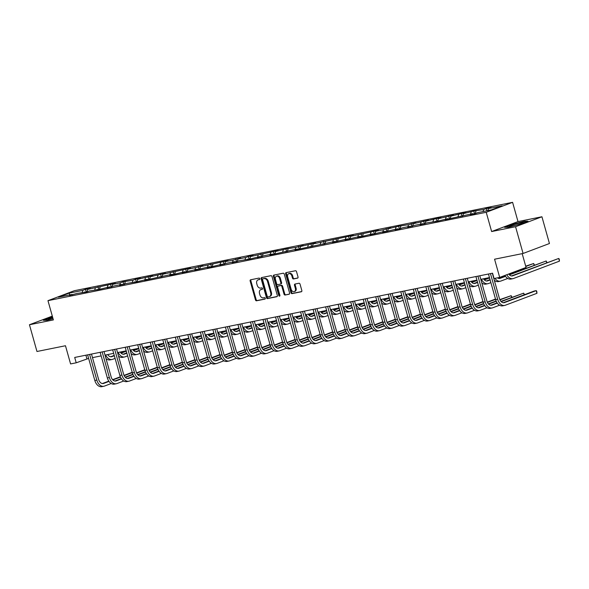 <?xml version="1.0" encoding="UTF-8"?>
<svg xmlns="http://www.w3.org/2000/svg" width="589" height="589" viewBox="0 0 589 589"><rect width="100%" height="100%" fill="white"/><g stroke="black" fill="none" stroke-linecap="round" stroke-linejoin="round"><path stroke-width="0.88" d="M259.771 278.722A0.766 0.56 -110.7 0 0 259.013 278.096L250.634 279.782A1.097 0.803 -110.7 0 0 250.141 280.997L255.457 299.897A1.097 0.803 -110.7 0 0 256.539 300.788L264.917 299.102A0.766 0.56 -110.7 0 0 264.498 297.629L263.416 297.85A3.505 2.555 -110.7 0 1 259.948 294.993L259.506 293.418A3.505 2.555 -110.7 0 1 260.794 289.633A3.505 2.555 -110.7 0 1 261.089 289.552L262.171 289.332A0.766 0.56 -110.7 0 0 261.759 287.866L260.669 288.08A3.505 2.555 -110.7 0 1 257.209 285.231L256.76 283.655A3.505 2.555 -110.7 0 1 258.048 279.871A3.505 2.555 -110.7 0 1 258.343 279.782L259.425 279.569A0.766 0.56 -110.7 0 0 259.771 278.722M297.526 278.155A1.097 0.803 -110.7 0 0 298.019 276.948L296.525 271.639A1.097 0.803 -110.7 0 0 295.442 270.749L286.144 272.626A1.097 0.803 -110.7 0 0 285.65 273.833L290.966 292.74A1.097 0.803 -110.7 0 0 292.048 293.631L301.347 291.754A1.097 0.803 -110.7 0 0 301.84 290.546L300.037 284.141A1.097 0.803 -110.7 0 0 298.954 283.25L294.979 284.053A1.097 0.803 -110.7 0 0 294.485 285.26L295.376 288.433A2.93 2.135 -110.7 0 1 294.301 291.599A2.93 2.135 -110.7 0 1 291.157 289.287L287.66 276.837A2.93 2.135 -110.7 0 1 288.735 273.679A2.93 2.135 -110.7 0 1 291.879 275.991L292.461 278.067A1.097 0.803 -110.7 0 0 293.543 278.958L297.703 278.089M52.311 316.116L29.45 324.745L36.967 351.493L65.475 345.743L70.584 363.928L76.209 362.802L74.7 357.449L492.559 273.186L494.061 278.538L499.686 277.404L526.058 267.45L522.178 253.645M515.559 226.721L541.932 216.767L518.003 221.589L491.631 231.543L515.559 226.721L523.076 253.469L494.576 259.212L499.686 277.404M491.631 231.543L486.219 212.29L47.967 300.662L74.339 290.708L512.592 202.336L486.219 212.29M29.45 324.745L53.378 319.923L47.967 300.662M272.015 276.587A1.097 0.803 -110.7 0 0 270.933 275.689L261.634 277.566A1.097 0.803 -110.7 0 0 261.141 278.774L266.449 297.681A1.097 0.803 -110.7 0 0 267.539 298.571L276.837 296.694A1.097 0.803 -110.7 0 0 277.331 295.487L272.015 276.587M273.885 275.1L283.191 273.222A1.097 0.803 -110.7 0 1 284.273 274.113L289.582 293.013A1.097 0.803 -110.7 0 1 289.089 294.228L285.113 295.03A1.097 0.803 -110.7 0 1 284.031 294.139L281.873 286.468A1.097 0.803 -110.7 0 0 280.791 285.577L278.148 286.114A1.097 0.803 -110.7 0 0 277.655 287.322L279.9 295.303A0.766 0.56 -110.7 0 1 278.796 295.523L273.392 276.307A1.097 0.803 -110.7 0 1 273.885 275.1M541.932 216.767L549.449 243.515L523.076 253.469M486.308 208.543L483.702 209.522L473.777 211.068L463.469 213.608L466.068 212.622L461.253 213.593L450.946 216.134L453.545 215.147L438.415 218.659L441.021 217.672L436.199 218.644L425.891 221.184L428.49 220.198L413.368 223.71L415.967 222.723L408.545 224.681L398.62 226.228L388.313 228.76L390.912 227.781L383.498 229.732L375.789 231.286L378.388 230.306L350.735 236.336L353.334 235.357L313.157 243.912L315.756 242.933L300.633 246.445L303.232 245.458L295.811 247.417L285.886 248.956L275.578 251.496L278.177 250.509L250.524 256.546L253.13 255.567L248.308 256.532L245.709 257.518L238 259.072L240.599 258.092L233.185 260.043L225.477 261.597L228.076 260.618L200.422 266.648L203.021 265.668L195.607 267.62L187.898 269.173L190.497 268.194L162.844 274.224L165.443 273.244L150.32 276.749L152.919 275.77L137.789 279.282L140.396 278.295L135.573 279.267L132.974 280.254L123.049 281.792L120.45 282.779L112.742 284.332L115.341 283.346L87.687 289.383L90.286 288.404L85.471 289.368L82.865 290.355L69.215 293.108L58.385 297.195L72.035 294.441L69.436 295.428L76.85 293.469L86.774 291.93L89.381 290.944L99.305 289.398L109.613 286.865L107.014 287.844L114.428 285.893L122.137 284.34L119.538 285.319L126.959 283.368L136.884 281.822L147.191 279.289L144.592 280.268L172.246 274.238L169.639 275.218L174.462 274.246L184.769 271.706L182.17 272.692L197.293 269.18L194.694 270.167L209.824 266.655L207.218 267.642L212.04 266.67L222.347 264.13L219.749 265.116L227.163 263.158L234.871 261.604L232.272 262.591L239.694 260.632L249.618 259.086L259.926 256.554L257.327 257.533L264.741 255.582L272.449 254.028L269.85 255.008L297.504 248.978L294.905 249.957L335.082 241.402L332.483 242.381L347.606 238.869L345.007 239.856L360.137 236.344L357.53 237.33L362.353 236.358L372.66 233.818L370.061 234.805L385.184 231.293L382.585 232.28L397.715 228.768L395.109 229.754L399.931 228.782L402.53 227.796L410.238 226.242L407.64 227.221L415.054 225.27L422.762 223.717L420.163 224.696L427.585 222.745L437.509 221.199L447.817 218.666L445.218 219.645L472.871 213.616L470.265 214.595L475.087 213.623L477.686 212.644L491.336 209.89L502.174 205.804L488.524 208.55L491.123 207.571L486.308 208.543L486.934 210.774M483.076 211.554L483.702 209.522M475.227 213.571L475.993 211.076M472.871 213.616L473.328 213.976M470.552 214.079L471.178 212.047M462.704 216.097L463.469 213.608M460.34 216.141L460.804 216.502M458.028 216.605L458.654 214.573M450.18 218.622L450.946 216.134M447.817 218.666L448.281 219.027M445.498 219.13L446.123 217.105M437.649 221.147L438.415 218.659M435.293 221.192L435.75 221.552M432.974 221.655L433.6 219.631M425.125 223.673L425.891 221.184M422.762 223.717L423.226 224.078M420.45 224.181L421.076 222.156M412.602 226.198L413.368 223.71M410.238 226.242L410.702 226.61M407.919 226.713L408.545 224.681M400.071 228.723L400.837 226.235M397.715 228.768L398.171 229.136M395.396 229.239L396.022 227.207M387.547 231.249L388.313 228.76M385.184 231.293L385.648 231.661M382.872 231.764L383.498 229.732M375.024 233.774L375.789 231.286M372.66 233.818L373.124 234.186M370.341 234.289L370.967 232.257M362.493 236.299L363.258 233.811M360.137 236.344L360.593 236.712M357.817 236.815L358.443 234.783M349.969 238.832L350.735 236.336M347.606 238.869L348.07 239.237M345.294 239.34L345.92 237.308M337.438 241.357L338.211 238.862M335.082 241.402L335.546 241.762M332.763 241.865L333.389 239.833M324.914 243.883L325.68 241.387M322.558 243.927L323.015 244.288M320.239 244.391L320.865 242.359M312.391 246.408L313.157 243.912M310.028 246.452L310.491 246.813M307.716 246.916L308.341 244.884M299.86 248.933L300.633 246.445M297.504 248.978L297.968 249.338M295.185 249.441L295.811 247.417M287.336 251.459L288.102 248.97M284.98 251.503L285.437 251.864M282.661 251.967L283.287 249.942M274.813 253.984L275.578 251.496M272.449 254.028L272.913 254.389M270.137 254.492L270.763 252.467M262.282 256.509L263.055 254.021M259.926 256.554L260.39 256.914M257.607 257.018L258.232 254.993M249.758 259.035L250.524 256.546M247.402 259.079L247.859 259.447M245.083 259.55L245.709 257.518M237.234 261.56L238 259.072M234.871 261.604L235.335 261.972M232.559 262.076L233.185 260.043M224.703 264.086L225.477 261.597M222.347 264.13L222.811 264.498M220.028 264.601L220.654 262.569M212.18 266.611L212.946 264.122M209.824 266.655L210.28 267.023M207.505 267.126L208.131 265.094M199.656 269.136L200.422 266.648M197.293 269.18L197.757 269.548M194.981 269.652L195.607 267.62M187.125 271.669L187.898 269.173M184.769 271.706L185.233 272.074M182.45 272.177L183.076 270.145M174.602 274.194L175.367 271.698M172.246 274.238L172.702 274.599M169.927 274.702L170.552 272.67M162.078 276.72L162.844 274.224M159.715 276.764L160.179 277.124M157.403 277.228L158.029 275.196M149.547 279.245L150.32 276.749M147.191 279.289L147.655 279.65M144.872 279.753L145.498 277.721M137.023 281.77L137.789 279.282M134.667 281.814L135.124 282.175M132.348 282.278L132.974 280.254M124.5 284.296L125.266 281.807M122.137 284.34L122.6 284.701M119.825 284.804L120.45 282.779M111.969 286.821L112.742 284.332M109.613 286.865L110.077 287.226M107.294 287.329L107.92 285.304M99.445 289.346L100.211 286.858M97.089 289.39L97.546 289.751M94.77 289.854L95.396 287.83M86.922 291.872L87.687 289.383M84.558 291.916L85.022 292.284M82.246 292.387L82.865 290.355M69.811 294.89L69.215 293.108M72.035 294.441L72.499 294.809M518.003 221.589L512.592 202.336M76.209 362.802L88.622 358.414M92.495 357.633L101.146 355.889M105.019 355.108L113.677 353.363M117.55 352.583L126.201 350.838M130.073 350.057L138.724 348.313M142.597 347.532L151.255 345.787M155.128 345.007L163.779 343.262M167.651 342.481L176.31 340.736M180.175 339.956L188.833 338.211M192.706 337.431L201.357 335.686M205.23 334.898L213.888 333.153M217.761 332.373L226.412 330.628M230.284 329.847L238.935 328.102M242.808 327.322L251.466 325.577M255.339 324.797L263.99 323.052M267.862 322.271L276.513 320.526M280.386 319.746L289.044 318.001M292.917 317.221L301.568 315.476M305.441 314.695L314.092 312.95M317.964 312.17L326.623 310.425M330.495 309.645L339.146 307.9M343.019 307.119L351.67 305.374M355.542 304.594L364.201 302.849M368.073 302.061L376.724 300.316M380.597 299.536L389.248 297.791M393.121 297.011L401.779 295.266M405.652 294.485L414.303 292.74M418.175 291.96L426.826 290.215M430.699 289.435L439.357 287.69M443.23 286.909L451.881 285.164M455.753 284.384L464.404 282.639M468.277 281.859L476.935 280.114M480.808 279.333L489.459 277.588M487.898 210.582L488.524 208.55M85.891 355.189L86.9 358.76M86.222 292.041L85.471 289.368M98.746 289.516L97.995 286.843M111.269 286.99L110.526 284.318M123.8 284.465L123.049 281.792M136.324 281.932L135.573 279.267M148.848 279.407L148.104 276.742M161.379 276.882L160.628 274.216M173.902 274.356L173.151 271.691M186.426 271.831L185.682 269.166M198.957 269.306L198.206 266.64M211.48 266.78L210.729 264.115M224.004 264.255L223.26 261.59M236.535 261.73L235.784 259.064M249.059 259.204L248.308 256.532M261.582 256.679L260.839 254.006M274.113 254.153L273.362 251.481M286.637 251.621L285.886 248.956M299.16 249.095L298.417 246.43M311.691 246.57L310.94 243.905M324.215 244.045L323.464 241.38M336.739 241.519L335.995 238.854M349.27 238.994L348.519 236.329M361.793 236.469L361.042 233.804M374.317 233.943L373.573 231.278M386.848 231.418L386.097 228.753M399.371 228.893L398.62 226.228M411.895 226.367L411.151 223.695M424.426 223.842L423.675 221.169M436.95 221.317L436.199 218.644M449.473 218.784L448.73 216.119M462.004 216.259L461.253 213.593M474.528 213.733L473.777 211.068M52.554 316.992L43.365 320.32L47.142 320.254L53.039 318.715M528.016 221.192L524.239 221.258L512.526 224.313L504.582 227.317L508.359 227.251L520.08 224.188L528.016 221.192M259.69 279.385L259.057 279.517A3.505 2.555 -110.7 0 0 258.762 279.598L258.048 279.871M260.794 289.633L261.509 289.368A3.505 2.555 -110.7 0 1 261.796 289.28L262.436 289.155M251.017 279.709A1.097 0.803 -110.7 0 0 250.855 280.725L256.171 299.632A1.097 0.803 -110.7 0 0 257.253 300.523L265.183 298.917M262.017 277.493A1.097 0.803 -110.7 0 0 261.855 278.509L267.163 297.408A1.097 0.803 -110.7 0 0 268.245 298.299L277.169 296.503M262.915 278.862A0.766 0.56 -110.7 0 0 262.569 279.709L267.229 296.304A0.766 0.56 -110.7 0 0 267.988 296.93L269.129 296.694A3.505 2.555 -110.7 0 0 269.423 296.613A3.505 2.555 -110.7 0 0 270.712 292.829L267.524 281.483A3.505 2.555 -110.7 0 0 264.056 278.634L263.622 278.597A0.766 0.56 -110.7 0 0 263.504 278.641M269.843 296.429A3.505 2.555 -110.7 0 0 270.137 296.341A3.505 2.555 -110.7 0 0 271.419 292.556L270.712 292.829M263.622 278.597L264.77 278.361A3.505 2.555 -110.7 0 1 268.231 281.218L271.419 292.556M289.42 294.036L285.113 295.03M278.685 285.908A1.097 0.803 -110.7 0 1 278.862 285.842L281.505 285.312A1.097 0.803 -110.7 0 1 282.587 286.202L284.737 293.867A1.097 0.803 -110.7 0 0 285.827 294.758M274.268 275.019A1.097 0.803 -110.7 0 0 274.106 276.035L279.51 295.251A0.766 0.56 -110.7 0 0 279.9 295.803M279.635 278.516A2.93 2.135 -110.7 0 0 276.491 276.204A2.93 2.135 -110.7 0 0 275.424 279.363L276.653 283.751A1.097 0.803 -110.7 0 0 277.736 284.642L280.379 284.112A1.097 0.803 -110.7 0 0 280.872 282.897L279.635 278.516L280.349 278.244A2.93 2.135 -110.7 0 0 277.205 275.932L276.491 276.204M280.555 284.038L281.086 283.839A1.097 0.803 -110.7 0 0 281.579 282.632L280.872 282.897M280.349 278.244L281.579 282.632M288.735 273.679L289.449 273.406A2.93 2.135 -110.7 0 1 292.593 275.718L293.175 277.794A1.097 0.803 -110.7 0 0 294.257 278.685L297.857 277.964M294.301 291.599L295.015 291.327A2.93 2.135 -110.7 0 0 296.09 288.168L295.376 288.433M295.361 283.972A1.097 0.803 -110.7 0 0 295.199 284.988L296.09 288.168M286.526 272.545A1.097 0.803 -110.7 0 0 286.364 273.568L291.673 292.468A1.097 0.803 -110.7 0 0 292.762 293.359L301.678 291.562M107.699 354.571A5.573 3.784 78.6 0 0 111.527 356.75A5.573 3.784 78.6 0 0 111.925 356.632L114.34 355.727M121.12 353.164L126.304 351.206M110.622 356.772L114.251 355.403M120.87 352.907L126.215 350.889M119.457 356.75L118.794 357M115.091 358.399L112.676 359.312A8.364 5.676 -101.4 0 1 112.072 359.481A8.364 5.676 -101.4 0 1 105.681 354.976M112.072 359.481L110.069 359.886A8.364 5.676 -101.4 0 1 106.005 358.605M111.218 383.527L104.437 386.089A8.364 5.676 -101.4 0 1 103.833 386.259L101.823 386.664A8.364 5.676 -101.4 0 1 94.829 380.487L87.621 354.843M103.833 386.259A8.364 5.676 -101.4 0 1 96.832 380.082L89.624 354.438M91.494 354.063L98.613 379.412A5.573 3.784 78.6 0 0 103.281 383.527A5.573 3.784 78.6 0 0 103.686 383.41L108.98 381.414M112.874 379.942L120.473 377.078M124.169 375.679L132.319 372.609M102.383 383.549L108.788 381.135M112.632 379.684L120.34 376.776M124.036 375.384L132.23 372.285M44.138 320.306L52.627 317.235M52.723 317.574A7.245 0.589 -15.7 0 0 48.254 319.496A7.245 0.589 -15.7 0 0 53.017 318.642M520.993 222.716A7.245 0.589 -15.7 0 0 512.99 224.873A7.245 0.589 -15.7 0 0 509.478 226.485A7.245 0.589 -15.7 0 0 511.723 226.213A7.245 0.589 -15.7 0 0 518.843 224.343A7.245 0.589 -15.7 0 0 523.29 222.605A7.245 0.589 -15.7 0 0 520.993 222.716M505.355 227.302L512.702 224.527L524.055 221.56L527.177 221.508M120.23 352.045A5.573 3.784 78.6 0 0 124.051 354.225A5.573 3.784 78.6 0 0 124.448 354.107L126.863 353.201M133.644 350.639L138.835 348.681M123.153 354.247L126.775 352.877M133.394 350.381L138.739 348.364M131.988 354.225L131.318 354.475M127.614 355.874L125.207 356.787A8.364 5.676 -101.4 0 1 124.603 356.956A8.364 5.676 -101.4 0 1 118.212 352.45M124.603 356.956L122.593 357.361A8.364 5.676 -101.4 0 1 118.529 356.08M132.753 349.52A5.573 3.784 78.6 0 0 136.574 351.699A5.573 3.784 78.6 0 0 136.979 351.581L139.394 350.676M146.168 348.114L151.358 346.155M135.676 351.721L139.298 350.352M145.925 347.856L151.27 345.839M144.511 351.699L143.841 351.95M140.145 353.348L137.73 354.261A8.364 5.676 -101.4 0 1 137.127 354.431A8.364 5.676 -101.4 0 1 130.736 349.925M137.127 354.431L135.117 354.836A8.364 5.676 -101.4 0 1 131.06 353.555M123.749 381.002L116.961 383.564A8.364 5.676 -101.4 0 1 116.357 383.733L114.354 384.138A8.364 5.676 -101.4 0 1 107.353 377.961L100.145 352.318M116.357 383.733A8.364 5.676 -101.4 0 1 109.363 377.556L102.155 351.913M104.017 351.537L111.144 376.886A5.573 3.784 78.6 0 0 115.812 381.002A5.573 3.784 78.6 0 0 116.21 380.884L121.511 378.889M125.405 377.416L132.996 374.552M136.7 373.154L144.85 370.083M114.907 381.024L121.312 378.609M125.155 377.159L132.871 374.251M136.56 372.852L144.754 369.759M136.273 378.477L129.492 381.039A8.364 5.676 -101.4 0 1 128.888 381.208L126.878 381.613A8.364 5.676 -101.4 0 1 119.876 375.436L112.668 349.792M128.888 381.208A8.364 5.676 -101.4 0 1 121.886 375.031L114.678 349.387M116.541 349.012L123.668 374.354A5.573 3.784 78.6 0 0 128.336 378.477A5.573 3.784 78.6 0 0 128.733 378.359L134.034 376.364M137.929 374.891L145.527 372.027M149.223 370.628L157.373 367.551M127.438 378.499L133.843 376.084M137.679 374.633L145.395 371.725M149.083 370.326L157.285 367.234M145.277 346.995A5.573 3.784 78.6 0 0 149.105 349.174A5.573 3.784 78.6 0 0 149.503 349.056L151.918 348.143M158.699 345.588L163.882 343.63M148.2 349.196L151.829 347.827M158.448 345.331L163.794 343.313M157.042 349.174L156.372 349.424M152.669 350.823L150.254 351.729A8.364 5.676 -101.4 0 1 149.65 351.905A8.364 5.676 -101.4 0 1 143.26 347.4M149.65 351.905L147.648 352.31A8.364 5.676 -101.4 0 1 143.583 351.029M157.808 344.462A5.573 3.784 78.6 0 0 161.629 346.649A5.573 3.784 78.6 0 0 162.027 346.531L164.441 345.618M171.222 343.063L176.413 341.105M160.731 346.671L164.353 345.301M170.972 342.805L176.317 340.788M169.566 346.649L168.896 346.899M165.192 348.298L162.785 349.203A8.364 5.676 -101.4 0 1 162.181 349.38A8.364 5.676 -101.4 0 1 155.79 344.874M162.181 349.38L160.171 349.785A8.364 5.676 -101.4 0 1 156.107 348.504M170.331 341.937A5.573 3.784 78.6 0 0 174.153 344.123A5.573 3.784 78.6 0 0 174.558 344.005L176.972 343.092M183.746 340.538L188.936 338.579M173.254 344.145L176.877 342.776M183.503 340.28L188.848 338.263M182.089 344.123L181.419 344.374M177.723 345.772L175.308 346.678A8.364 5.676 -101.4 0 1 174.705 346.855A8.364 5.676 -101.4 0 1 168.314 342.349M174.705 346.855L172.695 347.26A8.364 5.676 -101.4 0 1 168.638 345.979M148.796 375.951L142.015 378.513A8.364 5.676 -101.4 0 1 141.412 378.683L139.402 379.088A8.364 5.676 -101.4 0 1 132.407 372.911L125.199 347.267M141.412 378.683A8.364 5.676 -101.4 0 1 134.41 372.506L127.202 346.862M129.072 346.487L136.192 371.828A5.573 3.784 78.6 0 0 140.859 375.951A5.573 3.784 78.6 0 0 141.264 375.834L146.558 373.838M150.453 372.366L158.051 369.502M161.754 368.103L169.897 365.025M139.961 375.973L146.367 373.559M150.21 372.108L157.918 369.193M161.614 367.801L169.809 364.709M161.327 373.426L154.539 375.981A8.364 5.676 -101.4 0 1 153.935 376.157L151.933 376.562A8.364 5.676 -101.4 0 1 144.931 370.385L137.723 344.742M153.935 376.157A8.364 5.676 -101.4 0 1 146.941 369.98L139.733 344.337M141.596 343.961L148.722 369.303A5.573 3.784 78.6 0 0 153.39 373.426A5.573 3.784 78.6 0 0 153.788 373.308L159.089 371.313M162.984 369.84L170.574 366.976M174.278 365.578L182.428 362.5M152.485 373.448L158.89 371.033M162.733 369.583L170.449 366.667M174.138 365.276L182.332 362.183M173.851 370.901L167.07 373.455A8.364 5.676 -101.4 0 1 166.466 373.632L164.456 374.037A8.364 5.676 -101.4 0 1 157.454 367.86L150.247 342.216M166.466 373.632A8.364 5.676 -101.4 0 1 159.464 367.455L152.256 341.811M154.119 341.436L161.246 366.778A5.573 3.784 78.6 0 0 165.914 370.901A5.573 3.784 78.6 0 0 166.312 370.783L171.613 368.788M175.507 367.315L183.105 364.444M186.801 363.052L194.952 359.975M165.016 370.923L171.421 368.508M175.257 367.057L182.973 364.142M186.661 362.75L194.863 359.658M182.855 339.411A5.573 3.784 78.6 0 0 186.684 341.598A5.573 3.784 78.6 0 0 187.081 341.48L189.496 340.567M196.277 338.012L201.46 336.054M185.778 341.62L189.408 340.251M196.027 337.755L201.372 335.737M194.62 341.598L193.95 341.848M190.247 343.247L187.832 344.153A8.364 5.676 -101.4 0 1 187.228 344.329A8.364 5.676 -101.4 0 1 180.838 339.824M187.228 344.329L185.226 344.734A8.364 5.676 -101.4 0 1 181.162 343.453M186.374 368.375L179.593 370.93A8.364 5.676 -101.4 0 1 178.99 371.107L176.98 371.512A8.364 5.676 -101.4 0 1 169.985 365.327L162.778 339.691M178.99 371.107A8.364 5.676 -101.4 0 1 171.988 364.922L164.78 339.286M166.65 338.911L173.77 364.252A5.573 3.784 78.6 0 0 178.438 368.375A5.573 3.784 78.6 0 0 178.842 368.258L184.136 366.255M188.031 364.79L195.629 361.918M199.332 360.527L207.475 357.449M177.539 368.397L183.945 365.975M187.788 364.532L195.496 361.617M199.192 360.225L207.387 357.133M195.386 336.886A5.573 3.784 78.6 0 0 199.207 339.073A5.573 3.784 78.6 0 0 199.605 338.955L202.02 338.042M208.8 335.487L213.991 333.529M198.309 339.095L201.931 337.725M208.55 335.222L213.895 333.205M207.144 339.065L206.474 339.323M202.771 340.714L200.363 341.627A8.364 5.676 -101.4 0 1 199.759 341.804A8.364 5.676 -101.4 0 1 193.369 337.291M199.759 341.804L197.749 342.209A8.364 5.676 -101.4 0 1 193.685 340.928M198.905 365.85L192.117 368.405A8.364 5.676 -101.4 0 1 191.513 368.581L189.511 368.986A8.364 5.676 -101.4 0 1 182.509 362.802L175.301 337.166M191.513 368.581A8.364 5.676 -101.4 0 1 184.519 362.397L177.311 336.761M179.174 336.385L186.301 361.727A5.573 3.784 78.6 0 0 190.969 365.85A5.573 3.784 78.6 0 0 191.366 365.732L196.667 363.73M200.562 362.264L208.153 359.393M211.856 358.002L220.006 354.924M190.063 365.872L196.468 363.45M200.312 362.007L208.027 359.091M211.716 357.7L219.911 354.607M207.91 334.361A5.573 3.784 78.6 0 0 211.731 336.547A5.573 3.784 78.6 0 0 212.136 336.429L214.551 335.516M221.324 332.962L226.515 331.003M210.833 336.569L214.455 335.2M221.081 332.697L226.426 330.679M219.668 336.54L218.998 336.798M215.302 338.189L212.887 339.102A8.364 5.676 -101.4 0 1 212.283 339.279A8.364 5.676 -101.4 0 1 205.892 334.766M212.283 339.279L210.273 339.684A8.364 5.676 -101.4 0 1 206.216 338.403M211.429 363.317L204.648 365.879A8.364 5.676 -101.4 0 1 204.044 366.056L202.034 366.461A8.364 5.676 -101.4 0 1 195.033 360.277L187.825 334.64M204.044 366.056A8.364 5.676 -101.4 0 1 197.043 359.872L189.835 334.235M191.697 333.853L198.824 359.202A5.573 3.784 78.6 0 0 203.492 363.325A5.573 3.784 78.6 0 0 203.89 363.207L209.191 361.204M213.085 359.739L220.684 356.868M224.38 355.476L232.53 352.399M202.594 363.347L208.999 360.924M212.835 359.474L220.551 356.566M224.24 355.174L232.441 352.082M220.433 331.835A5.573 3.784 78.6 0 0 224.262 334.015A5.573 3.784 78.6 0 0 224.659 333.904L227.074 332.991M233.855 330.436L239.038 328.478M223.356 334.044L226.986 332.675M233.605 330.171L238.95 328.154M232.199 334.015L231.529 334.272M227.825 335.664L225.41 336.577A8.364 5.676 -101.4 0 1 224.807 336.753A8.364 5.676 -101.4 0 1 218.416 332.24M224.807 336.753L222.804 337.158A8.364 5.676 -101.4 0 1 218.74 335.877M223.953 360.792L217.172 363.354A8.364 5.676 -101.4 0 1 216.568 363.531L214.558 363.936A8.364 5.676 -101.4 0 1 207.564 357.751L200.356 332.108M216.568 363.531A8.364 5.676 -101.4 0 1 209.566 357.346L202.358 331.703M204.228 331.327L211.348 356.676A5.573 3.784 78.6 0 0 216.016 360.792A5.573 3.784 78.6 0 0 216.421 360.682L221.714 358.679M225.609 357.214L233.207 354.342M236.911 352.951L245.053 349.873M215.118 360.821L221.523 358.399M225.366 356.949L233.075 354.041M236.771 352.649L244.965 349.557M232.964 329.31A5.573 3.784 78.6 0 0 236.785 331.489A5.573 3.784 78.6 0 0 237.183 331.379L239.598 330.466M246.379 327.904L251.569 325.953M235.887 331.511L239.509 330.149M246.128 327.646L251.474 325.629M244.722 331.489L244.052 331.747M240.349 333.138L237.941 334.051A8.364 5.676 -101.4 0 1 237.338 334.221A8.364 5.676 -101.4 0 1 230.947 329.715M237.338 334.221L235.328 334.626A8.364 5.676 -101.4 0 1 231.263 333.345M236.483 358.267L229.695 360.829A8.364 5.676 -101.4 0 1 229.092 361.005L227.089 361.41A8.364 5.676 -101.4 0 1 220.087 355.226L212.879 329.582M229.092 361.005A8.364 5.676 -101.4 0 1 222.097 354.821L214.889 329.177M216.752 328.802L223.879 354.151A5.573 3.784 78.6 0 0 228.547 358.267A5.573 3.784 78.6 0 0 228.944 358.156L234.245 356.154M238.14 354.681L245.731 351.817M249.434 350.426L257.584 347.348M227.641 358.296L234.047 355.874M237.89 354.423L245.606 351.515M249.294 350.124L257.489 347.031M245.488 326.785A5.573 3.784 78.6 0 0 249.309 328.964A5.573 3.784 78.6 0 0 249.714 328.853L252.129 327.94M258.902 325.378L264.093 323.42M248.411 328.986L252.033 327.624M258.659 325.121L264.005 323.103M257.246 328.964L256.576 329.214M252.88 330.613L250.465 331.526A8.364 5.676 -101.4 0 1 249.861 331.695A8.364 5.676 -101.4 0 1 243.471 327.189M249.861 331.695L247.851 332.1A8.364 5.676 -101.4 0 1 243.794 330.819M249.007 355.741L242.226 358.303A8.364 5.676 -101.4 0 1 241.623 358.473L239.613 358.878A8.364 5.676 -101.4 0 1 232.611 352.701L225.41 327.057M241.623 358.473A8.364 5.676 -101.4 0 1 234.621 352.296L227.413 326.652M229.283 326.277L236.403 351.626A5.573 3.784 78.6 0 0 241.07 355.741A5.573 3.784 78.6 0 0 241.468 355.631L246.769 353.628M250.664 352.156L258.262 349.292M261.958 347.893L270.108 344.823M240.172 355.763L246.577 353.348M250.413 351.898L258.129 348.99M261.818 347.598L270.02 344.499M258.011 324.259A5.573 3.784 78.6 0 0 261.84 326.439A5.573 3.784 78.6 0 0 262.238 326.328L264.652 325.415M271.433 322.853L276.616 320.895M260.934 326.461L264.564 325.091M271.183 322.595L276.528 320.578M269.777 326.439L269.107 326.689M265.403 328.088L262.988 329.001A8.364 5.676 -101.4 0 1 262.385 329.17A8.364 5.676 -101.4 0 1 255.994 324.664M262.385 329.17L260.382 329.575A8.364 5.676 -101.4 0 1 256.318 328.294M261.531 353.216L254.75 355.778A8.364 5.676 -101.4 0 1 254.146 355.947L252.136 356.352A8.364 5.676 -101.4 0 1 245.142 350.175L237.934 324.532M254.146 355.947A8.364 5.676 -101.4 0 1 247.144 349.77L239.937 324.127M241.807 323.751L248.926 349.1A5.573 3.784 78.6 0 0 253.594 353.216A5.573 3.784 78.6 0 0 253.999 353.106L259.293 351.103M263.187 349.63L270.785 346.766M274.489 345.368L282.632 342.297M252.696 353.238L259.101 350.823M262.944 349.373L270.653 346.465M274.349 345.073L282.543 341.973M270.542 321.734A5.573 3.784 78.6 0 0 274.364 323.913A5.573 3.784 78.6 0 0 274.761 323.795L277.176 322.89M283.957 320.328L289.147 318.369M273.465 323.935L277.088 322.566M283.707 320.07L289.059 318.053M282.3 323.913L281.63 324.164M277.927 325.562L275.519 326.475A8.364 5.676 -101.4 0 1 274.916 326.645A8.364 5.676 -101.4 0 1 268.525 322.139M274.916 326.645L272.906 327.05A8.364 5.676 -101.4 0 1 268.842 325.769M274.062 350.691L267.273 353.253A8.364 5.676 -101.4 0 1 266.67 353.422L264.667 353.827A8.364 5.676 -101.4 0 1 257.665 347.65L250.458 322.006M266.67 353.422A8.364 5.676 -101.4 0 1 259.675 347.245L252.467 321.601M254.33 321.226L261.457 346.575A5.573 3.784 78.6 0 0 266.125 350.691A5.573 3.784 78.6 0 0 266.522 350.573L271.823 348.578M275.718 347.105L283.316 344.241M287.012 342.842L295.163 339.772M265.219 350.713L271.625 348.298M275.468 346.847L283.184 343.939M286.872 342.54L295.067 339.448M283.066 319.209A5.573 3.784 78.6 0 0 286.887 321.388A5.573 3.784 78.6 0 0 287.292 321.27L289.707 320.364M296.481 317.802L301.671 315.844M285.989 321.41L289.611 320.041M296.238 317.545L301.583 315.527M294.824 321.388L294.154 321.638M290.458 323.037L288.043 323.95A8.364 5.676 -101.4 0 1 287.439 324.119A8.364 5.676 -101.4 0 1 281.049 319.613M287.439 324.119L285.429 324.524A8.364 5.676 -101.4 0 1 281.373 323.243M286.585 348.165L279.804 350.727A8.364 5.676 -101.4 0 1 279.201 350.897L277.191 351.302A8.364 5.676 -101.4 0 1 270.189 345.125L262.988 319.481M279.201 350.897A8.364 5.676 -101.4 0 1 272.199 344.72L264.991 319.076M266.861 318.701L273.981 344.042A5.573 3.784 78.6 0 0 278.649 348.165A5.573 3.784 78.6 0 0 279.046 348.047L284.347 346.052M288.242 344.58L295.84 341.716M299.536 340.317L307.686 337.247M277.75 348.187L284.156 345.772M287.992 344.322L295.707 341.414M299.396 340.015L307.598 336.923M295.59 316.683A5.573 3.784 78.6 0 0 299.418 318.863A5.573 3.784 78.6 0 0 299.816 318.745L302.231 317.839M309.011 315.277L314.195 313.319M298.513 318.885L302.142 317.515M308.761 315.019L314.106 313.002M307.355 318.863L306.685 319.113M302.982 320.512L300.567 321.425A8.364 5.676 -101.4 0 1 299.963 321.594A8.364 5.676 -101.4 0 1 293.572 317.088M299.963 321.594L297.96 321.999A8.364 5.676 -101.4 0 1 293.896 320.718M299.109 345.64L292.328 348.202A8.364 5.676 -101.4 0 1 291.724 348.371L289.714 348.776A8.364 5.676 -101.4 0 1 282.72 342.599L275.512 316.956M291.724 348.371A8.364 5.676 -101.4 0 1 284.723 342.194L277.522 316.551M279.385 316.175L286.504 341.517A5.573 3.784 78.6 0 0 291.172 345.64A5.573 3.784 78.6 0 0 291.577 345.522L296.871 343.527M300.765 342.054L308.364 339.19M312.067 337.791L320.21 334.714M290.274 345.662L296.679 343.247M300.523 341.797L308.231 338.889M311.927 337.49L320.121 334.397M308.121 314.151A5.573 3.784 78.6 0 0 311.942 316.337A5.573 3.784 78.6 0 0 312.339 316.219L314.754 315.306M321.535 312.752L326.726 310.793M311.044 316.359L314.666 314.99M321.285 312.494L326.637 310.477M319.879 316.337L319.209 316.587M315.505 317.986L313.098 318.892A8.364 5.676 -101.4 0 1 312.494 319.069A8.364 5.676 -101.4 0 1 306.103 314.563M312.494 319.069L310.484 319.474A8.364 5.676 -101.4 0 1 306.42 318.193M311.64 343.115L304.852 345.677A8.364 5.676 -101.4 0 1 304.248 345.846L302.245 346.251A8.364 5.676 -101.4 0 1 295.244 340.074L288.036 314.43M304.248 345.846A8.364 5.676 -101.4 0 1 297.254 339.669L290.046 314.025M291.908 313.65L299.035 338.992A5.573 3.784 78.6 0 0 303.703 343.115A5.573 3.784 78.6 0 0 304.101 342.997L309.402 341.002M313.296 339.529L320.895 336.665M324.591 335.266L332.741 332.189M302.798 343.137L309.203 340.722M313.046 339.271L320.762 336.356M324.451 334.964L332.645 331.872M320.644 311.625A5.573 3.784 78.6 0 0 324.465 313.812A5.573 3.784 78.6 0 0 324.87 313.694L327.285 312.781M334.059 310.226L339.249 308.268M323.567 313.834L327.197 312.464M333.816 309.969L339.161 307.951M332.402 313.812L331.732 314.062M328.036 315.461L325.621 316.367A8.364 5.676 -101.4 0 1 325.018 316.543A8.364 5.676 -101.4 0 1 318.627 312.037M325.018 316.543L323.008 316.948A8.364 5.676 -101.4 0 1 318.951 315.667M324.164 340.589L317.383 343.144A8.364 5.676 -101.4 0 1 316.779 343.321L314.769 343.726A8.364 5.676 -101.4 0 1 307.767 337.549L300.567 311.905M316.779 343.321A8.364 5.676 -101.4 0 1 309.777 337.144L302.569 311.5M304.439 311.125L311.559 336.466A5.573 3.784 78.6 0 0 316.227 340.589A5.573 3.784 78.6 0 0 316.624 340.471L321.925 338.476M325.82 337.004L333.418 334.14M337.114 332.741L345.264 329.663M315.329 340.611L321.734 338.196M325.57 336.746L333.286 333.83M336.974 332.439L345.176 329.347M333.168 309.1A5.573 3.784 78.6 0 0 336.996 311.286A5.573 3.784 78.6 0 0 337.394 311.169L339.809 310.256M346.59 307.701L351.773 305.743M336.091 311.309L339.72 309.939M346.339 307.443L351.685 305.426M344.933 311.286L344.263 311.537M340.56 312.936L338.145 313.841A8.364 5.676 -101.4 0 1 337.541 314.018A8.364 5.676 -101.4 0 1 331.151 309.512M337.541 314.018L335.539 314.423A8.364 5.676 -101.4 0 1 331.474 313.142M336.687 338.064L329.906 340.619A8.364 5.676 -101.4 0 1 329.303 340.795L327.293 341.2A8.364 5.676 -101.4 0 1 320.298 335.023L313.09 309.38M329.303 340.795A8.364 5.676 -101.4 0 1 322.301 334.618L315.1 308.975M316.963 308.599L324.09 333.941A5.573 3.784 78.6 0 0 328.75 338.064A5.573 3.784 78.6 0 0 329.155 337.946L334.449 335.951M338.344 334.478L345.942 331.607M349.645 330.215L357.788 327.138M327.852 338.086L334.257 335.671M338.101 334.221L345.809 331.305M349.505 329.914L357.7 326.821M345.699 306.574A5.573 3.784 78.6 0 0 349.52 308.761A5.573 3.784 78.6 0 0 349.918 308.643L352.332 307.73M359.113 305.176L364.304 303.217M348.622 308.783L352.244 307.414M358.863 304.918L364.216 302.901M357.457 308.761L356.787 309.011M353.083 310.41L350.676 311.316A8.364 5.676 -101.4 0 1 350.072 311.493A8.364 5.676 -101.4 0 1 343.681 306.987M350.072 311.493L348.062 311.898A8.364 5.676 -101.4 0 1 343.998 310.617M349.218 335.539L342.43 338.093A8.364 5.676 -101.4 0 1 341.826 338.27L339.824 338.675A8.364 5.676 -101.4 0 1 332.822 332.49L325.614 306.854M341.826 338.27A8.364 5.676 -101.4 0 1 334.832 332.086L327.624 306.449M329.487 306.074L336.613 331.416A5.573 3.784 78.6 0 0 341.281 335.539A5.573 3.784 78.6 0 0 341.679 335.421L346.98 333.418M350.875 331.953L358.473 329.082M362.169 327.69L370.319 324.613M340.376 335.561L346.781 333.138M350.624 331.695L358.34 328.78M362.029 327.388L370.223 324.296M358.222 304.049A5.573 3.784 78.6 0 0 362.044 306.236A5.573 3.784 78.6 0 0 362.449 306.118L364.863 305.205M371.637 302.65L376.827 300.692M361.145 306.258L364.775 304.888M371.394 302.385L376.739 300.368M369.98 306.228L369.31 306.486M365.614 307.878L363.199 308.791A8.364 5.676 -101.4 0 1 362.596 308.967A8.364 5.676 -101.4 0 1 356.205 304.454M362.596 308.967L360.586 309.372A8.364 5.676 -101.4 0 1 356.529 308.091M361.742 333.013L354.961 335.568A8.364 5.676 -101.4 0 1 354.357 335.745L352.347 336.15A8.364 5.676 -101.4 0 1 345.353 329.965L338.145 304.329M354.357 335.745A8.364 5.676 -101.4 0 1 347.355 329.56L340.147 303.924M342.018 303.549L349.137 328.89A5.573 3.784 78.6 0 0 353.805 333.013A5.573 3.784 78.6 0 0 354.203 332.895L359.504 330.893M363.398 329.428L370.996 326.556M374.692 325.165L382.843 322.087M352.907 333.035L359.312 330.613M363.148 329.17L370.864 326.254M374.552 324.863L382.754 321.771M370.746 301.524A5.573 3.784 78.6 0 0 374.575 303.71A5.573 3.784 78.6 0 0 374.972 303.593L377.387 302.68M384.168 300.125L389.351 298.167M373.669 303.733L377.299 302.363M383.918 299.86L389.263 297.843M382.511 303.703L381.841 303.961M378.138 305.352L375.723 306.265A8.364 5.676 -101.4 0 1 375.119 306.442A8.364 5.676 -101.4 0 1 368.729 301.929M375.119 306.442L373.117 306.847A8.364 5.676 -101.4 0 1 369.053 305.566M374.265 330.481L367.484 333.043A8.364 5.676 -101.4 0 1 366.881 333.219L364.871 333.624A8.364 5.676 -101.4 0 1 357.876 327.44L350.669 301.804M366.881 333.219A8.364 5.676 -101.4 0 1 359.879 327.035L352.678 301.399M354.541 301.016L361.668 326.365A5.573 3.784 78.6 0 0 366.329 330.488A5.573 3.784 78.6 0 0 366.733 330.37L372.027 328.368M375.922 326.902L383.52 324.031M387.223 322.639L395.366 319.562M365.43 330.51L371.836 328.088M375.679 326.637L383.387 323.729M387.083 322.338L395.278 319.245M383.277 298.998A5.573 3.784 78.6 0 0 387.098 301.178A5.573 3.784 78.6 0 0 387.496 301.067L389.911 300.154M396.691 297.6L401.882 295.641M386.2 301.207L389.822 299.838M396.441 297.335L401.794 295.317M395.035 301.178L394.365 301.435M390.662 302.827L388.254 303.74A8.364 5.676 -101.4 0 1 387.65 303.917A8.364 5.676 -101.4 0 1 381.26 299.403M387.65 303.917L385.64 304.322A8.364 5.676 -101.4 0 1 381.576 303.041M386.796 327.955L380.008 330.517A8.364 5.676 -101.4 0 1 379.404 330.694L377.402 331.099A8.364 5.676 -101.4 0 1 370.4 324.914L363.192 299.271M379.404 330.694A8.364 5.676 -101.4 0 1 372.41 324.51L365.202 298.866M367.065 298.49L374.192 323.84A5.573 3.784 78.6 0 0 378.86 327.955A5.573 3.784 78.6 0 0 379.257 327.845L384.558 325.842M388.453 324.377L396.051 321.506M399.747 320.114L407.897 317.037M377.954 327.985L384.359 325.562M388.203 324.112L395.918 321.204M399.607 319.812L407.802 316.72M395.801 296.473A5.573 3.784 78.6 0 0 399.622 298.652A5.573 3.784 78.6 0 0 400.027 298.542L402.442 297.629M409.215 295.067L414.406 293.116M398.724 298.675L402.353 297.312M408.972 294.809L414.317 292.792M407.559 298.652L406.889 298.91M403.193 300.302L400.778 301.215A8.364 5.676 -101.4 0 1 400.174 301.384A8.364 5.676 -101.4 0 1 393.783 296.878M400.174 301.384L398.164 301.789A8.364 5.676 -101.4 0 1 394.107 300.508M399.32 325.43L392.539 327.992A8.364 5.676 -101.4 0 1 391.935 328.169L389.925 328.574A8.364 5.676 -101.4 0 1 382.931 322.389L375.723 296.746M391.935 328.169A8.364 5.676 -101.4 0 1 384.934 321.984L377.726 296.341M379.596 295.965L386.715 321.314A5.573 3.784 78.6 0 0 391.383 325.43A5.573 3.784 78.6 0 0 391.781 325.319L397.082 323.317M400.976 321.844L408.575 318.98M412.271 317.589L420.421 314.511M390.485 325.459L396.89 323.037M400.726 321.587L408.442 318.678M412.131 317.287L420.332 314.195M408.324 293.948A5.573 3.784 78.6 0 0 412.153 296.127A5.573 3.784 78.6 0 0 412.55 296.017L414.965 295.104M421.746 292.542L426.929 290.583M411.247 296.149L414.877 294.787M421.496 292.284L426.841 290.267M420.09 296.127L419.42 296.377M415.716 297.776L413.301 298.689A8.364 5.676 -101.4 0 1 412.698 298.859A8.364 5.676 -101.4 0 1 406.307 294.353M412.698 298.859L410.695 299.264A8.364 5.676 -101.4 0 1 406.631 297.982M411.844 322.905L405.063 325.467A8.364 5.676 -101.4 0 1 404.459 325.636L402.449 326.041A8.364 5.676 -101.4 0 1 395.455 319.864L388.247 294.22M404.459 325.636A8.364 5.676 -101.4 0 1 397.465 319.459L390.257 293.815M392.119 293.44L399.246 318.789A5.573 3.784 78.6 0 0 403.907 322.905A5.573 3.784 78.6 0 0 404.312 322.794L409.605 320.791M413.5 319.319L421.098 316.455M424.802 315.056L432.944 311.986M403.009 322.927L409.414 320.512M413.257 319.061L420.966 316.153M424.662 314.762L432.856 311.662M420.855 291.422A5.573 3.784 78.6 0 0 424.676 293.602A5.573 3.784 78.6 0 0 425.074 293.484L427.489 292.578M434.27 290.016L439.46 288.058M423.778 293.624L427.4 292.254M434.019 289.759L439.372 287.741M432.613 293.602L431.943 293.852M428.24 295.251L425.832 296.164A8.364 5.676 -101.4 0 1 425.229 296.333A8.364 5.676 -101.4 0 1 418.838 291.827M425.229 296.333L423.219 296.738A8.364 5.676 -101.4 0 1 419.154 295.457M424.374 320.379L417.586 322.941A8.364 5.676 -101.4 0 1 416.983 323.111L414.98 323.516A8.364 5.676 -101.4 0 1 407.978 317.338L400.77 291.695M416.983 323.111A8.364 5.676 -101.4 0 1 409.988 316.934L402.78 291.29M404.643 290.914L411.77 316.264A5.573 3.784 78.6 0 0 416.438 320.379A5.573 3.784 78.6 0 0 416.835 320.269L422.136 318.266M426.031 316.794L433.629 313.93M437.325 312.531L445.475 309.461M415.532 320.401L421.938 317.986M425.781 316.536L433.497 313.628M437.185 312.236L445.38 309.137M433.379 288.897A5.573 3.784 78.6 0 0 437.2 291.076A5.573 3.784 78.6 0 0 437.605 290.959L440.02 290.053M446.793 287.491L451.984 285.532M436.302 291.099L439.931 289.729M446.55 287.233L451.896 285.216M445.137 291.076L444.467 291.327M440.771 292.726L438.356 293.639A8.364 5.676 -101.4 0 1 437.752 293.808A8.364 5.676 -101.4 0 1 431.362 289.302M437.752 293.808L435.742 294.213A8.364 5.676 -101.4 0 1 431.685 292.932M436.898 317.854L430.117 320.416A8.364 5.676 -101.4 0 1 429.514 320.585L427.504 320.99A8.364 5.676 -101.4 0 1 420.509 314.813L413.301 289.17M429.514 320.585A8.364 5.676 -101.4 0 1 422.512 314.408L415.304 288.765M417.174 288.389L424.294 313.738A5.573 3.784 78.6 0 0 428.961 317.854A5.573 3.784 78.6 0 0 429.366 317.736L434.66 315.741M438.555 314.268L446.153 311.404M449.849 310.005L457.999 306.935M428.063 317.876L434.468 315.461M438.304 314.011L446.02 311.102M449.709 309.704L457.911 306.611M445.902 286.372A5.573 3.784 78.6 0 0 449.731 288.551A5.573 3.784 78.6 0 0 450.129 288.433L452.543 287.528M459.324 284.966L464.507 283.007M448.825 288.573L452.455 287.204M459.074 284.708L464.419 282.691M457.668 288.551L456.998 288.801M453.294 290.2L450.879 291.113A8.364 5.676 -101.4 0 1 450.276 291.283A8.364 5.676 -101.4 0 1 443.885 286.777M450.276 291.283L448.273 291.688A8.364 5.676 -101.4 0 1 444.209 290.406M449.422 315.329L442.641 317.891A8.364 5.676 -101.4 0 1 442.037 318.06L440.027 318.465A8.364 5.676 -101.4 0 1 433.033 312.288L425.825 286.644M442.037 318.06A8.364 5.676 -101.4 0 1 435.043 311.883L427.835 286.239M429.698 285.864L436.824 311.206A5.573 3.784 78.6 0 0 441.485 315.329A5.573 3.784 78.6 0 0 441.89 315.211L447.184 313.215M451.078 311.743L458.676 308.879M462.38 307.48L470.523 304.41M440.587 315.351L446.992 312.936M450.835 311.485L458.544 308.577M462.24 307.178L470.434 304.086M458.433 283.846A5.573 3.784 78.6 0 0 462.255 286.026A5.573 3.784 78.6 0 0 462.659 285.908L465.067 285.002M471.848 282.44L477.038 280.482M461.356 286.048L464.979 284.678M471.598 282.183L476.95 280.165M470.191 286.026L469.521 286.276M465.825 287.675L463.41 288.588A8.364 5.676 -101.4 0 1 462.807 288.757A8.364 5.676 -101.4 0 1 456.416 284.251M462.807 288.757L460.797 289.162A8.364 5.676 -101.4 0 1 456.733 287.881M461.953 312.803L455.164 315.365A8.364 5.676 -101.4 0 1 454.561 315.535L452.558 315.94A8.364 5.676 -101.4 0 1 445.556 309.762L438.349 284.119M454.561 315.535A8.364 5.676 -101.4 0 1 447.566 309.358L440.358 283.714M442.221 283.338L449.348 308.68A5.573 3.784 78.6 0 0 454.016 312.803A5.573 3.784 78.6 0 0 454.413 312.685L459.714 310.69M463.609 309.218L471.207 306.354M474.903 304.955L483.054 301.877M453.11 312.825L459.516 310.41M463.359 308.96L471.075 306.052M474.763 304.653L482.965 301.561M470.957 281.314A5.573 3.784 78.6 0 0 474.778 283.5A5.573 3.784 78.6 0 0 475.183 283.383L477.598 282.47M484.372 279.915L489.562 277.956M473.88 283.523L477.51 282.153M484.129 279.657L489.474 277.64M482.715 283.5L482.045 283.751M478.349 285.15L475.934 286.055A8.364 5.676 -101.4 0 1 475.33 286.232A8.364 5.676 -101.4 0 1 468.94 281.726M475.33 286.232L473.32 286.637A8.364 5.676 -101.4 0 1 469.264 285.356M474.476 310.278L467.695 312.84A8.364 5.676 -101.4 0 1 467.092 313.009L465.082 313.414A8.364 5.676 -101.4 0 1 458.087 307.237L450.879 281.594M467.092 313.009A8.364 5.676 -101.4 0 1 460.09 306.832L452.882 281.189M454.752 280.813L461.872 306.155A5.573 3.784 78.6 0 0 466.54 310.278A5.573 3.784 78.6 0 0 466.944 310.16L472.238 308.165M476.133 306.692L483.731 303.828M487.427 302.429L495.577 299.352M465.641 310.3L472.047 307.885M475.883 306.435L483.598 303.519M487.287 302.128L495.489 299.035M483.481 278.788A5.573 3.784 78.6 0 0 487.309 280.975A5.573 3.784 78.6 0 0 487.707 280.857L490.122 279.944M525.786 266.486L533.649 263.519L525.697 266.169M486.404 280.997L490.033 279.628M534.12 265.19L533.649 263.519L534.466 265.057M495.246 280.975L494.576 281.225M490.873 282.624L488.458 283.53A8.364 5.676 -101.4 0 1 487.854 283.707A8.364 5.676 -101.4 0 1 481.463 279.201M487.854 283.707L485.851 284.112A8.364 5.676 -101.4 0 1 481.787 282.83M487 307.752L480.219 310.307A8.364 5.676 -101.4 0 1 479.615 310.484L477.605 310.889A8.364 5.676 -101.4 0 1 470.611 304.712L463.403 279.068M479.615 310.484A8.364 5.676 -101.4 0 1 472.621 304.307L465.413 278.663M467.276 278.288L474.403 303.629A5.573 3.784 78.6 0 0 479.063 307.752A5.573 3.784 78.6 0 0 479.468 307.635L484.762 305.639M488.656 304.167L496.255 301.303M499.958 299.904L511.149 295.678L499.818 299.602M478.165 307.775L484.57 305.36M488.414 303.909L496.122 300.994M511.62 297.349L511.149 295.678L511.974 297.217M497.455 277.853A5.573 3.784 78.6 0 0 499.833 278.45A5.573 3.784 78.6 0 0 500.238 278.332L505.531 276.329M509.426 274.864L546.172 260.993L509.176 274.607M498.935 278.472L505.34 276.05M546.644 262.665L546.172 260.993L546.997 262.532M507.77 278.45L500.989 281.005A8.364 5.676 -101.4 0 1 500.385 281.181A8.364 5.676 -101.4 0 1 494.944 278.361M500.385 281.181L498.375 281.586A8.364 5.676 -101.4 0 1 494.318 280.305M499.531 305.227L492.743 307.782A8.364 5.676 -101.4 0 1 492.139 307.959L490.136 308.364A8.364 5.676 -101.4 0 1 483.135 302.179L475.927 276.543M492.139 307.959A8.364 5.676 -101.4 0 1 485.145 301.782L477.937 276.138M479.799 275.762L486.926 301.104A5.573 3.784 78.6 0 0 491.594 305.227A5.573 3.784 78.6 0 0 491.992 305.109L497.293 303.114M501.187 301.642L523.68 293.153L500.937 301.384M490.689 305.249L497.094 302.834M524.144 294.824L523.68 293.153L524.497 294.691M508.705 274.003A5.573 3.784 78.6 0 0 512.356 275.924A5.573 3.784 78.6 0 0 512.761 275.807L558.696 258.468L511.458 275.947M559.454 261.141L558.696 258.468L559.248 259.042L559.454 261.141L513.512 278.479A8.364 5.676 -101.4 0 1 512.909 278.656A8.364 5.676 -101.4 0 1 506.798 274.717M512.909 278.656L510.906 279.061A8.364 5.676 -101.4 0 1 504.95 275.416M492.33 273.237L499.45 298.579A5.573 3.784 78.6 0 0 504.118 302.702A5.573 3.784 78.6 0 0 504.523 302.584L536.204 290.627L536.954 293.3L505.274 305.257A8.364 5.676 -101.4 0 1 504.67 305.433L502.66 305.838A8.364 5.676 -101.4 0 1 495.666 299.654L488.458 274.018M504.67 305.433A8.364 5.676 -101.4 0 1 497.668 299.249L490.46 273.613M536.954 293.3L536.756 291.202L536.204 290.627L534.194 291.032L503.22 302.724M259.057 279.517L258.343 279.782M261.796 289.28L261.089 289.552M257.253 300.523L256.539 300.788M256.171 299.632L255.457 299.897M250.855 280.725L250.141 280.997M268.245 298.299L267.539 298.571M267.163 297.408L266.449 297.681M261.855 278.509L261.141 278.774M268.231 281.218L267.524 281.483M264.77 278.361L264.056 278.634M284.737 293.867L284.031 294.139M282.587 286.202L281.873 286.468M281.505 285.312L280.791 285.577M278.862 285.842L278.148 286.114M279.51 295.251L278.796 295.523M274.106 276.035L273.392 276.307M294.257 278.685L293.543 278.958M293.175 277.794L292.461 278.067M292.593 275.718L291.879 275.991M295.199 284.988L294.485 285.26M292.762 293.359L292.048 293.631M291.673 292.468L290.966 292.74M286.364 273.568L285.65 273.833M111.107 356.801L111.925 356.632M94.829 380.487L96.832 380.082M102.869 383.579L103.686 383.41M123.631 354.276L124.448 354.107M136.162 351.751L136.979 351.581M107.353 377.961L109.363 377.556M115.392 381.054L116.21 380.884M119.876 375.436L121.886 375.031M127.916 378.528L128.733 378.359M148.686 349.225L149.503 349.056M161.209 346.693L162.027 346.531M173.74 344.167L174.558 344.005M132.407 372.911L134.41 372.506M140.447 376.003L141.264 375.834M144.931 370.385L146.941 369.98M152.971 373.478L153.788 373.308M157.454 367.86L159.464 367.455M165.494 370.945L166.312 370.783M186.264 341.642L187.081 341.48M169.985 365.327L171.988 364.922M178.025 368.419L178.842 368.258M198.787 339.117L199.605 338.955M182.509 362.802L184.519 362.397M190.549 365.894L191.366 365.732M211.318 336.591L212.136 336.429M195.033 360.277L197.043 359.872M203.08 363.369L203.89 363.207M223.842 334.066L224.659 333.904M207.564 357.751L209.566 357.346M215.603 360.843L216.421 360.682M236.373 331.541L237.183 331.379M220.087 355.226L222.097 354.821M228.127 358.318L228.944 358.156M248.897 329.015L249.714 328.853M232.611 352.701L234.621 352.296M240.658 355.793L241.468 355.631M261.42 326.49L262.238 326.328M245.142 350.175L247.144 349.77M253.182 353.267L253.999 353.106M273.951 323.965L274.761 323.795M257.665 347.65L259.675 347.245M265.705 350.742L266.522 350.573M286.475 321.439L287.292 321.27M270.189 345.125L272.199 344.72M278.236 348.217L279.046 348.047M298.998 318.914L299.816 318.745M282.72 342.599L284.723 342.194M290.76 345.691L291.577 345.522M311.529 316.389L312.339 316.219M295.244 340.074L297.254 339.669M303.283 343.166L304.101 342.997M324.053 313.856L324.87 313.694M307.767 337.549L309.777 337.144M315.814 340.641L316.624 340.471M336.577 311.331L337.394 311.169M320.298 335.023L322.301 334.618M328.338 338.108L329.155 337.946M349.108 308.805L349.918 308.643M332.822 332.49L334.832 332.086M340.862 335.583L341.679 335.421M361.631 306.28L362.449 306.118M345.353 329.965L347.355 329.56M353.393 333.057L354.203 332.895M374.155 303.755L374.972 303.593M357.876 327.44L359.879 327.035M365.916 330.532L366.733 330.37M386.686 301.229L387.496 301.067M370.4 324.914L372.41 324.51M378.44 328.007L379.257 327.845M399.209 298.704L400.027 298.542M382.931 322.389L384.934 321.984M390.971 325.481L391.781 325.319M411.733 296.179L412.55 296.017M395.455 319.864L397.465 319.459M403.494 322.956L404.312 322.794M424.264 293.653L425.074 293.484M407.978 317.338L409.988 316.934M416.018 320.431L416.835 320.269M436.788 291.128L437.605 290.959M420.509 314.813L422.512 314.408M428.549 317.905L429.366 317.736M449.311 288.603L450.129 288.433M433.033 312.288L435.043 311.883M441.073 315.38L441.89 315.211M461.842 286.077L462.659 285.908M445.556 309.762L447.566 309.358M453.596 312.855L454.413 312.685M474.366 283.552L475.183 283.383M458.087 307.237L460.09 306.832M466.127 310.329L466.944 310.16M486.889 281.019L487.707 280.857M470.611 304.712L472.621 304.307M478.651 307.804L479.468 307.635M499.42 278.494L500.238 278.332M483.135 302.179L485.145 301.782M491.174 305.271L491.992 305.109M511.944 275.969L512.761 275.807M495.666 299.654L497.668 299.249M503.705 302.746L504.523 302.584M263.563 278.612L262.849 278.884M270.137 296.341L269.423 296.613M278.774 285.871L278.06 286.136M281.181 283.81L280.467 284.082"/></g></svg>
